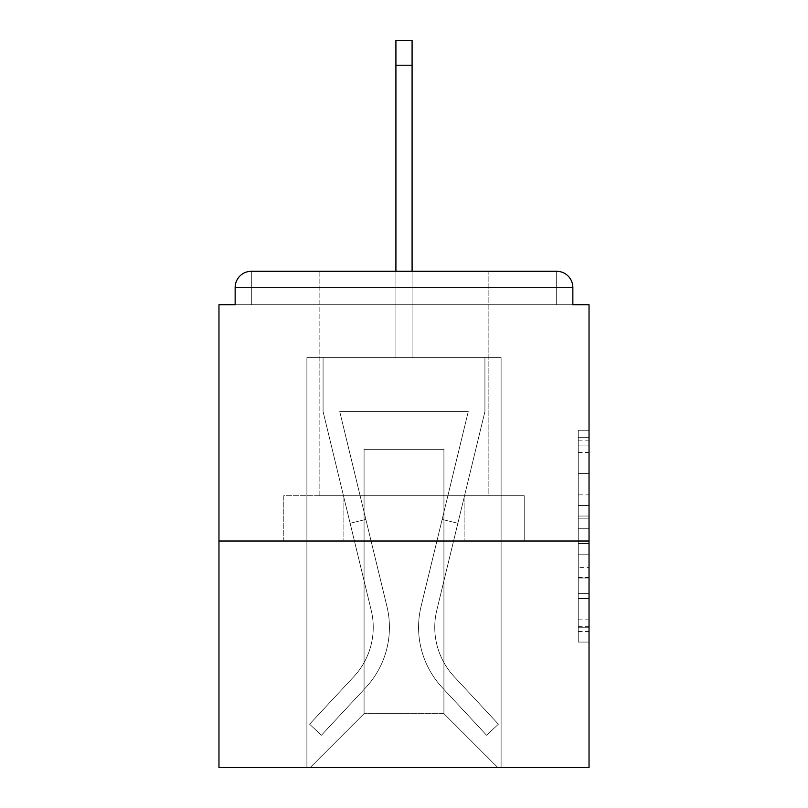 <?xml version="1.0" encoding="UTF-8"?>
<svg xmlns="http://www.w3.org/2000/svg" width="808" height="808" viewBox="0 0 808 808"><rect width="100%" height="100%" fill="white"/><g stroke="black" fill="none" stroke-linecap="round" stroke-linejoin="round"><path stroke-width="0.61" stroke-dasharray="4.04 3.03" d="M578.245 494.87L578.245 528.755L589.032 528.755L589.032 631.482L589.032 440.855L589.032 528.755L578.245 528.755L578.245 437.673L578.245 642.077L578.245 430.26L578.245 627.25L589.032 627.25L578.245 627.25L589.032 627.25L578.245 627.25L578.245 593.355L578.245 642.077L589.032 642.077L589.032 430.26L589.032 626.715L589.032 543.582L578.245 543.582L589.032 543.582L589.032 593.355L589.032 445.087L578.245 445.087L589.032 445.087L589.032 642.077L589.032 440.855L589.032 642.077L578.245 642.077L578.245 430.26L589.032 430.26L589.032 440.855L589.032 430.26L589.032 440.855L589.032 430.26L589.032 437.673L589.032 430.26L578.245 430.26L578.245 445.087L589.032 445.087L578.245 445.087L578.245 494.87L589.032 494.87M319.847 495.708L319.847 271.296L488.153 271.296L319.847 271.296L488.153 271.296L319.847 271.296L319.847 495.708L488.153 495.708L488.153 271.296L319.847 271.296L488.153 271.296L319.847 271.296L488.153 271.296L319.847 271.296L488.153 271.296L488.153 495.708L319.847 495.708M589.032 516.049L589.032 505.454L589.032 516.049L578.245 516.049L578.245 473.417L578.245 598.92L578.245 567.408L589.032 567.408L578.245 567.408L578.245 642.077L589.032 642.077L578.245 642.077L589.032 642.077L578.245 642.077L578.245 430.26L589.032 430.26L578.245 430.26L589.032 430.26L578.245 430.26L578.245 516.049L589.032 516.049M589.032 541.027L589.032 767.6L218.968 767.6L218.968 541.027L589.032 541.027L589.032 304.737L572.852 304.737L572.852 287.476L572.852 304.737L235.148 304.737L235.148 287.476L235.148 304.737L218.968 304.737L218.968 541.027L589.032 541.027L218.968 541.027M395.91 65.216L412.09 65.216L395.91 65.216L412.09 65.216L395.91 65.216L412.09 65.216L395.91 65.216L412.09 65.216L395.91 65.216L412.09 65.216L395.91 65.216L412.09 65.216L395.91 65.216L412.09 65.216L395.91 65.216L412.09 65.216L395.91 65.216L412.09 65.216L395.91 65.216L412.09 65.216L395.91 65.216L412.09 65.216L395.91 65.216L412.09 65.216L395.91 65.216L412.09 65.216L395.91 65.216L412.09 65.216L395.91 65.216L412.09 65.216L395.91 65.216L412.09 65.216L395.91 65.216L412.09 65.216L395.91 65.216L412.09 65.216L412.09 40.4L395.91 40.4L395.91 357.611L306.899 357.611L306.899 767.6L501.101 767.6L501.101 357.611L306.899 357.611L306.899 767.6L310.131 767.6L364.075 713.656L364.075 449.319L364.075 713.656L364.075 449.319L443.925 449.319L443.925 713.656L497.869 767.6L501.101 767.6L501.101 357.611L306.899 357.611L306.899 767.6L310.131 767.6L364.075 713.656L364.075 449.319L364.075 713.656L364.075 449.319L443.925 449.319L443.925 713.656L497.869 767.6L501.101 767.6L501.101 357.611L306.899 357.611L306.899 767.6L310.131 767.6L364.075 713.656L364.075 449.319L443.925 449.319L443.925 713.656L497.869 767.6L501.101 767.6L501.101 357.611L306.899 357.611L306.899 767.6L310.131 767.6L364.075 713.656L364.075 449.319L443.925 449.319L443.925 713.656L497.869 767.6L501.101 767.6L501.101 357.611L306.899 357.611L306.899 767.6L310.131 767.6L364.075 713.656L364.075 449.319L443.925 449.319L443.925 713.656L497.869 767.6L501.101 767.6L501.101 357.611L306.899 357.611L306.899 767.6L310.131 767.6L364.075 713.656L364.075 449.319L443.925 449.319L443.925 713.656L497.869 767.6L501.101 767.6L501.101 357.611L306.899 357.611L306.899 767.6L310.131 767.6L364.075 713.656L364.075 449.319L443.925 449.319L443.925 713.656L497.869 767.6L501.101 767.6L501.101 357.611L306.899 357.611L306.899 767.6L310.131 767.6L364.075 713.656L364.075 449.319L443.925 449.319L443.925 713.656L497.869 767.6L501.101 767.6L501.101 357.611L306.899 357.611L306.899 767.6L310.131 767.6L364.075 713.656L364.075 449.319L443.925 449.319L443.925 713.656L497.869 767.6L501.101 767.6L501.101 357.611L306.899 357.611L306.899 767.6L310.131 767.6L364.075 713.656L364.075 449.319L443.925 449.319L443.925 713.656L497.869 767.6L501.101 767.6L501.101 357.611L306.899 357.611L306.899 767.6L310.131 767.6L364.075 713.656L364.075 449.319L443.925 449.319L443.925 713.656L497.869 767.6L501.101 767.6L501.101 357.611L306.899 357.611L306.899 767.6L310.131 767.6L364.075 713.656L364.075 449.319L443.925 449.319L443.925 713.656L497.869 767.6L501.101 767.6L501.101 357.611L306.899 357.611L306.899 767.6L310.131 767.6L364.075 713.656L364.075 449.319L443.925 449.319L443.925 713.656L497.869 767.6L501.101 767.6L501.101 357.611L306.899 357.611L306.899 767.6L310.131 767.6L364.075 713.656L364.075 449.319L443.925 449.319L443.925 713.656L497.869 767.6L501.101 767.6L501.101 357.611L306.899 357.611L306.899 767.6L310.131 767.6L364.075 713.656L364.075 449.319L443.925 449.319L443.925 713.656L497.869 767.6L501.101 767.6L501.101 357.611L306.899 357.611L306.899 767.6L310.131 767.6L364.075 713.656L364.075 449.319L443.925 449.319L443.925 713.656L497.869 767.6L501.101 767.6L501.101 357.611L306.899 357.611L306.899 767.6L310.131 767.6L364.075 713.656L364.075 449.319L443.925 449.319L443.925 713.656L497.869 767.6L501.101 767.6L501.101 357.611L306.899 357.611L306.899 767.6L310.131 767.6L364.075 713.656L364.075 449.319L443.925 449.319L443.925 713.656L497.869 767.6L501.101 767.6L501.101 357.611L412.09 357.611L501.101 357.611L412.09 357.611L501.101 357.611L412.09 357.611L501.101 357.611L412.09 357.611L501.101 357.611L412.09 357.611L501.101 357.611L412.09 357.611L501.101 357.611L412.09 357.611L501.101 357.611L412.09 357.611L501.101 357.611L412.09 357.611L501.101 357.611L501.101 767.6L501.101 357.611L501.101 767.6L501.101 357.611L501.101 767.6L501.101 357.611L501.101 767.6L501.101 357.611L501.101 767.6L501.101 357.611L501.101 767.6L501.101 357.611L501.101 767.6L501.101 357.611L501.101 767.6L501.101 357.611L501.101 767.6L310.131 767.6L364.075 713.656L364.075 449.319L443.925 449.319L443.925 713.656L497.869 767.6L443.925 713.656L497.869 767.6L443.925 713.656L497.869 767.6L443.925 713.656L497.869 767.6L443.925 713.656L497.869 767.6L443.925 713.656L497.869 767.6L443.925 713.656L497.869 767.6L443.925 713.656L497.869 767.6L443.925 713.656L497.869 767.6L443.925 713.656L364.075 713.656L364.075 449.319L443.925 449.319L443.925 713.656L497.869 767.6L443.925 713.656L443.925 449.319L364.075 449.319L443.925 449.319L443.925 713.656L443.925 449.319L364.075 449.319L364.075 713.656L364.075 449.319L443.925 449.319L443.925 713.656L443.925 449.319L364.075 449.319L364.075 713.656L364.075 449.319L443.925 449.319L443.925 713.656L443.925 449.319L364.075 449.319L364.075 713.656L364.075 449.319L443.925 449.319L443.925 713.656L443.925 449.319L364.075 449.319L364.075 713.656L364.075 449.319L443.925 449.319L443.925 713.656L443.925 449.319L364.075 449.319L364.075 713.656L364.075 449.319L443.925 449.319L443.925 713.656L443.925 449.319L364.075 449.319L364.075 713.656L364.075 449.319L443.925 449.319L443.925 713.656L443.925 449.319L364.075 449.319L364.075 713.656L443.925 713.656L443.925 449.319L364.075 449.319L443.925 449.319L443.925 713.656L443.925 449.319L364.075 449.319L364.075 713.656L310.131 767.6L364.075 713.656L310.131 767.6L364.075 713.656L310.131 767.6L364.075 713.656L310.131 767.6L364.075 713.656L310.131 767.6L364.075 713.656L310.131 767.6L364.075 713.656L310.131 767.6L364.075 713.656L310.131 767.6L364.075 713.656L310.131 767.6L364.075 713.656L310.131 767.6L306.899 767.6L310.131 767.6L306.899 767.6L310.131 767.6L306.899 767.6L310.131 767.6L306.899 767.6L310.131 767.6L306.899 767.6L310.131 767.6L306.899 767.6L310.131 767.6L306.899 767.6L310.131 767.6L306.899 767.6L310.131 767.6L306.899 767.6L306.899 357.611L306.899 767.6L306.899 357.611L306.899 767.6L306.899 357.611L306.899 767.6L306.899 357.611L306.899 767.6L306.899 357.611L306.899 767.6L306.899 357.611L306.899 767.6L306.899 357.611L306.899 767.6L306.899 357.611L306.899 767.6L306.899 357.611L412.09 357.611L412.09 40.4L412.09 357.611L395.91 357.611L412.09 357.611L412.09 40.4L412.09 357.611L412.09 40.4L412.09 357.611L395.91 357.611L412.09 357.611L412.09 40.4L412.09 357.611L412.09 40.4L412.09 357.611L395.91 357.611L412.09 357.611L412.09 40.4L412.09 357.611L412.09 40.4L412.09 357.611L395.91 357.611L412.09 357.611L412.09 40.4L412.09 357.611L412.09 40.4L412.09 357.611L395.91 357.611L412.09 357.611L412.09 40.4L412.09 357.611L412.09 40.4L412.09 357.611L395.91 357.611L412.09 357.611L412.09 40.4L412.09 357.611L412.09 40.4L412.09 357.611L395.91 357.611L412.09 357.611L412.09 40.4L412.09 357.611L412.09 40.4L412.09 357.611L395.91 357.611L412.09 357.611L412.09 40.4L412.09 357.611L412.09 40.4L412.09 357.611L395.91 357.611L395.91 304.737L412.09 304.737L395.91 304.737L395.91 357.611L395.91 304.737L412.09 304.737L395.91 304.737L412.09 304.737L395.91 304.737L412.09 304.737L395.91 304.737L412.09 304.737L395.91 304.737L412.09 304.737L395.91 304.737L412.09 304.737L395.91 304.737L412.09 304.737L395.91 304.737L412.09 304.737L395.91 304.737L412.09 304.737L395.91 304.737L412.09 304.737L395.91 304.737L412.09 304.737L395.91 304.737L412.09 304.737L395.91 304.737L412.09 304.737L395.91 304.737L412.09 304.737L395.91 304.737L412.09 304.737L395.91 304.737L412.09 304.737L395.91 304.737L412.09 304.737L395.91 304.737L395.91 357.611L395.91 40.4L395.91 271.296M572.852 287.476L556.672 287.476L556.672 271.296L556.672 287.476L572.852 287.476L556.672 287.476L556.672 271.296L556.672 287.476L572.852 287.476L556.672 287.476L556.672 271.296L556.672 287.476L572.852 287.476L556.672 287.476L556.672 271.296L556.672 287.476L572.852 287.476L556.672 287.476L556.672 271.296L556.672 287.476L572.852 287.476L556.672 287.476L556.672 271.296L556.672 287.476L572.852 287.476L556.672 287.476L556.672 271.296L556.672 287.476L572.852 287.476L556.672 287.476L556.672 271.296L556.672 287.476L572.852 287.476L556.672 287.476L556.672 271.296L556.672 287.476L572.852 287.476L556.672 287.476L556.672 271.296L556.672 287.476L572.852 287.476L556.672 287.476L556.672 271.296L556.672 287.476L572.852 287.476L556.672 287.476L556.672 271.296L556.672 287.476L572.852 287.476L556.672 287.476L556.672 271.296L556.672 287.476L572.852 287.476L556.672 287.476L556.672 271.296L556.672 287.476L572.852 287.476L556.672 287.476L556.672 271.296L556.672 287.476L572.852 287.476L556.672 287.476L556.672 271.296L556.672 287.476L572.852 287.476L556.672 287.476L556.672 271.296L556.672 304.737L556.672 287.476L572.852 287.476L556.672 287.476L556.672 271.296L251.328 271.296L556.672 271.296L251.328 271.296L556.672 271.296L251.328 271.296L556.672 271.296L251.328 271.296L556.672 271.296L556.672 287.476L572.852 287.476A16.18 16.18 0 0 0 556.672 271.296A16.18 16.18 0 0 1 572.852 287.476A16.18 16.18 0 0 0 556.672 271.296A16.18 16.18 0 0 1 572.852 287.476A16.18 16.18 0 0 0 556.672 271.296A16.18 16.18 0 0 1 572.852 287.476A16.18 16.18 0 0 0 556.672 271.296A16.18 16.18 0 0 1 572.852 287.476A16.18 16.18 0 0 0 556.672 271.296A16.18 16.18 0 0 1 572.852 287.476A16.18 16.18 0 0 0 556.672 271.296A16.18 16.18 0 0 1 572.852 287.476A16.18 16.18 0 0 0 556.672 271.296A16.18 16.18 0 0 1 572.852 287.476A16.18 16.18 0 0 0 556.672 271.296A16.18 16.18 0 0 1 572.852 287.476L572.852 304.737L572.852 287.476A16.18 16.18 0 0 0 556.672 271.296L251.328 271.296L556.672 271.296A16.18 16.18 0 0 1 572.852 287.476A16.18 16.18 0 0 0 556.672 271.296L251.328 271.296L556.672 271.296A16.18 16.18 0 0 1 572.852 287.476A16.18 16.18 0 0 0 556.672 271.296L251.328 271.296A16.18 16.18 0 0 0 235.148 287.476A16.18 16.18 0 0 1 251.328 271.296A16.18 16.18 0 0 0 235.148 287.476L235.148 304.737L572.852 304.737L235.148 304.737L572.852 304.737L235.148 304.737L572.852 304.737L235.148 304.737L572.852 304.737L235.148 304.737L572.852 304.737L235.148 304.737L572.852 304.737L235.148 304.737L572.852 304.737L235.148 304.737L572.852 304.737L235.148 304.737L572.852 304.737L235.148 304.737L572.852 304.737L235.148 304.737L572.852 304.737L235.148 304.737L572.852 304.737L235.148 304.737L572.852 304.737L235.148 304.737L572.852 304.737L235.148 304.737L572.852 304.737L235.148 304.737L572.852 304.737L572.852 287.476A16.18 16.18 0 0 0 556.672 271.296L251.328 271.296A16.18 16.18 0 0 0 235.148 287.476A16.18 16.18 0 0 1 251.328 271.296A16.18 16.18 0 0 0 235.148 287.476L235.148 304.737L251.328 304.737L235.148 304.737L235.148 287.476A16.18 16.18 0 0 1 251.328 271.296A16.18 16.18 0 0 0 235.148 287.476L251.328 287.476L251.328 304.737L556.672 304.737L251.328 304.737L251.328 287.476L556.672 287.476L251.328 287.476L251.328 304.737L251.328 287.476L556.672 287.476L556.672 304.737L556.672 287.476L251.328 287.476L251.328 304.737L251.328 287.476L556.672 287.476L556.672 304.737L556.672 287.476L251.328 287.476L251.328 304.737L251.328 287.476L556.672 287.476L556.672 304.737L556.672 287.476L251.328 287.476L251.328 304.737L251.328 287.476L556.672 287.476L556.672 304.737L556.672 287.476L251.328 287.476L251.328 304.737L251.328 287.476L556.672 287.476L556.672 304.737L556.672 287.476L251.328 287.476L251.328 304.737L251.328 287.476L556.672 287.476L556.672 304.737L556.672 287.476L251.328 287.476L251.328 304.737L251.328 287.476L556.672 287.476L556.672 304.737L556.672 287.476L251.328 287.476L251.328 304.737L251.328 287.476L556.672 287.476L556.672 304.737L556.672 287.476L251.328 287.476L251.328 304.737L251.328 287.476L556.672 287.476L556.672 304.737L556.672 287.476L251.328 287.476L251.328 304.737L251.328 287.476L556.672 287.476L556.672 304.737L556.672 287.476L251.328 287.476L251.328 304.737L251.328 287.476L556.672 287.476L556.672 304.737L556.672 287.476L251.328 287.476L251.328 304.737L251.328 287.476L556.672 287.476L556.672 304.737L556.672 287.476L251.328 287.476L251.328 304.737L251.328 287.476L556.672 287.476L556.672 304.737L556.672 287.476L251.328 287.476L251.328 304.737L251.328 287.476L556.672 287.476L556.672 304.737L556.672 287.476L251.328 287.476L251.328 304.737L251.328 287.476L556.672 287.476L556.672 304.737L556.672 287.476L251.328 287.476L251.328 304.737L251.328 287.476L556.672 287.476L556.672 304.737L556.672 287.476L251.328 287.476L251.328 304.737L251.328 287.476L556.672 287.476L556.672 304.737L556.672 287.476L251.328 287.476L251.328 271.296A16.18 16.18 0 0 0 235.148 287.476L251.328 287.476L251.328 271.296A16.18 16.18 0 0 0 235.148 287.476L251.328 287.476L251.328 271.296A16.18 16.18 0 0 0 235.148 287.476L251.328 287.476L251.328 271.296A16.18 16.18 0 0 0 235.148 287.476L251.328 287.476L251.328 271.296A16.18 16.18 0 0 0 235.148 287.476L251.328 287.476L251.328 271.296A16.18 16.18 0 0 0 235.148 287.476L251.328 287.476L251.328 271.296A16.18 16.18 0 0 0 235.148 287.476L251.328 287.476L251.328 271.296A16.18 16.18 0 0 0 235.148 287.476L251.328 287.476L251.328 271.296A16.18 16.18 0 0 0 235.148 287.476L251.328 287.476L251.328 271.296A16.18 16.18 0 0 0 235.148 287.476L251.328 287.476L251.328 271.296A16.18 16.18 0 0 0 235.148 287.476L251.328 287.476L251.328 271.296A16.18 16.18 0 0 0 235.148 287.476L251.328 287.476L251.328 271.296A16.18 16.18 0 0 0 235.148 287.476L251.328 287.476L251.328 271.296A16.18 16.18 0 0 0 235.148 287.476L251.328 287.476L251.328 271.296L251.328 287.476L235.148 287.476L251.328 287.476L251.328 271.296L251.328 287.476L235.148 287.476L251.328 287.476L251.328 271.296L251.328 287.476L235.148 287.476L251.328 287.476L251.328 271.296L251.328 287.476L235.148 287.476L251.328 287.476L251.328 271.296L251.328 287.476L235.148 287.476L251.328 287.476L251.328 271.296L251.328 287.476L235.148 287.476L251.328 287.476L251.328 271.296L251.328 287.476L235.148 287.476L251.328 287.476L251.328 271.296L251.328 287.476L235.148 287.476L251.328 287.476L251.328 271.296L251.328 287.476L235.148 287.476L251.328 287.476L251.328 271.296L251.328 287.476L235.148 287.476L251.328 287.476L251.328 271.296L251.328 287.476L235.148 287.476M283.78 541.027L524.22 541.027L283.78 541.027L283.78 495.708L524.22 495.708L343.885 495.708L343.885 541.027L343.885 495.708L464.115 495.708L464.115 541.027L464.115 495.708L524.22 495.708L524.22 541.027L524.22 495.708L283.78 495.708L283.78 541.027M578.245 528.755L589.032 528.755L578.245 528.755M578.245 437.673L578.245 430.26L578.245 437.673L589.032 437.673L578.245 437.673M578.245 598.385L578.245 554.177L578.245 598.385L589.032 598.385L578.245 598.385M578.245 554.177L578.245 543.582L589.032 543.582L578.245 543.582L578.245 554.177L589.032 554.177L578.245 554.177M578.245 473.417L578.245 445.087L578.245 473.417L589.032 473.417L578.245 473.417M578.245 430.26L589.032 430.26L578.245 430.26L578.245 440.855L578.245 430.26L589.032 430.26M578.245 642.077L589.032 642.077L578.245 642.077L578.245 631.482L578.245 642.077M464.115 495.708L464.115 541.027L464.115 495.708M343.885 495.708L343.885 541.027L343.885 495.708M421.049 606.515A88.476 88.476 0 0 0 442.249 687.588L486.557 735.23L498.405 724.21L486.557 735.23L442.249 687.588L486.557 735.23L498.405 724.21L486.557 735.23L442.249 687.588L486.557 735.23L498.405 724.21L486.557 735.23L442.249 687.588L486.557 735.23L498.405 724.21L486.557 735.23L442.249 687.588L486.557 735.23L498.405 724.21L486.557 735.23L442.249 687.588L486.557 735.23L498.405 724.21L486.557 735.23L442.249 687.588L486.557 735.23L498.405 724.21L486.557 735.23L442.249 687.588L486.557 735.23L498.405 724.21L486.557 735.23L442.249 687.588L486.557 735.23L498.405 724.21L486.557 735.23L442.249 687.588L486.557 735.23L498.405 724.21L486.557 735.23L442.249 687.588L486.557 735.23L498.405 724.21L486.557 735.23L442.249 687.588L486.557 735.23L498.405 724.21L486.557 735.23L442.249 687.588L486.557 735.23L498.405 724.21L486.557 735.23L442.249 687.588L486.557 735.23L498.405 724.21L486.557 735.23L442.249 687.588L486.557 735.23L498.405 724.21L486.557 735.23L442.249 687.588L486.557 735.23L498.405 724.21L486.557 735.23L442.249 687.588L486.557 735.23L498.405 724.21L486.557 735.23L442.249 687.588L486.557 735.23L498.405 724.21L486.557 735.23L442.249 687.588L486.557 735.23L498.405 724.21L486.557 735.23L442.249 687.588L486.557 735.23L498.405 724.21L486.557 735.23L442.249 687.588L486.557 735.23L498.405 724.21L486.557 735.23L442.249 687.588L486.557 735.23L498.405 724.21L486.557 735.23L442.249 687.588L486.557 735.23L498.405 724.21L486.557 735.23L442.249 687.588L486.557 735.23L498.405 724.21L486.557 735.23L442.249 687.588L486.557 735.23L498.405 724.21L486.557 735.23L442.249 687.588L486.557 735.23L498.405 724.21L486.557 735.23L442.249 687.588L486.557 735.23L498.405 724.21L486.557 735.23L442.249 687.588L486.557 735.23L498.405 724.21L486.557 735.23L442.249 687.588L486.557 735.23L498.405 724.21L486.557 735.23L442.249 687.588L486.557 735.23L498.405 724.21L486.557 735.23L442.249 687.588L486.557 735.23L498.405 724.21L486.557 735.23L442.249 687.588L486.557 735.23L498.405 724.21L486.557 735.23L442.249 687.588L486.557 735.23L498.405 724.21L486.557 735.23L442.249 687.588L486.557 735.23L498.405 724.21L486.557 735.23L442.249 687.588L486.557 735.23L498.405 724.21L486.557 735.23L442.249 687.588L486.557 735.23L498.405 724.21L486.557 735.23L442.249 687.588A88.476 88.476 0 0 1 418.564 627.341A88.476 88.476 0 0 0 442.249 687.588A88.476 88.476 0 0 1 418.564 627.341A88.476 88.476 0 0 0 442.249 687.588A88.476 88.476 0 0 1 418.564 627.341A88.476 88.476 0 0 0 442.249 687.588A88.476 88.476 0 0 1 418.564 627.341A88.476 88.476 0 0 0 442.249 687.588A88.476 88.476 0 0 1 418.564 627.341A88.476 88.476 0 0 0 442.249 687.588A88.476 88.476 0 0 1 418.564 627.341A88.476 88.476 0 0 0 442.249 687.588A88.476 88.476 0 0 1 418.564 627.341A88.476 88.476 0 0 0 442.249 687.588A88.476 88.476 0 0 1 418.564 627.341A88.476 88.476 0 0 0 442.249 687.588A88.476 88.476 0 0 1 418.564 627.341A88.476 88.476 0 0 0 442.249 687.588A88.476 88.476 0 0 1 418.564 627.341A88.476 88.476 0 0 0 442.249 687.588A88.476 88.476 0 0 1 418.564 627.341A88.476 88.476 0 0 0 442.249 687.588A88.476 88.476 0 0 1 418.564 627.341A88.476 88.476 0 0 0 442.249 687.588A88.476 88.476 0 0 1 418.564 627.341A88.476 88.476 0 0 0 442.249 687.588A88.476 88.476 0 0 1 418.564 627.341A88.476 88.476 0 0 0 442.249 687.588A88.476 88.476 0 0 1 418.564 627.341A88.476 88.476 0 0 0 442.249 687.588A88.476 88.476 0 0 1 418.564 627.341A88.476 88.476 0 0 0 442.249 687.588A88.476 88.476 0 0 1 418.564 627.341A88.476 88.476 0 0 0 442.249 687.588A88.476 88.476 0 0 1 418.564 627.341A88.476 88.476 0 0 0 442.249 687.588A88.476 88.476 0 0 1 418.564 627.341A88.476 88.476 0 0 0 442.249 687.588A88.476 88.476 0 0 1 418.564 627.341A88.476 88.476 0 0 0 442.249 687.588A88.476 88.476 0 0 1 418.564 627.341A88.476 88.476 0 0 0 442.249 687.588A88.476 88.476 0 0 1 418.564 627.341A88.476 88.476 0 0 0 442.249 687.588A88.476 88.476 0 0 1 418.564 627.341A88.476 88.476 0 0 0 442.249 687.588A88.476 88.476 0 0 1 418.564 627.341A88.476 88.476 0 0 0 442.249 687.588A88.476 88.476 0 0 1 418.564 627.341A88.476 88.476 0 0 0 442.249 687.588A88.476 88.476 0 0 1 418.564 627.341A88.476 88.476 0 0 0 442.249 687.588A88.476 88.476 0 0 1 418.564 627.341A88.476 88.476 0 0 0 442.249 687.588A88.476 88.476 0 0 1 418.564 627.341A88.476 88.476 0 0 0 442.249 687.588A88.476 88.476 0 0 1 418.564 627.341A88.476 88.476 0 0 0 442.249 687.588A88.476 88.476 0 0 1 418.564 627.341A88.476 88.476 0 0 0 442.249 687.588A88.476 88.476 0 0 1 418.564 627.341A88.476 88.476 0 0 0 442.249 687.588A88.476 88.476 0 0 1 418.564 627.341A88.476 88.476 0 0 0 442.249 687.588A88.476 88.476 0 0 1 418.564 627.341A88.476 88.476 0 0 0 442.249 687.588A88.476 88.476 0 0 1 418.564 627.341A88.476 88.476 0 0 0 442.249 687.588A88.476 88.476 0 0 1 418.564 627.341A88.476 88.476 0 0 0 442.249 687.588A88.476 88.476 0 0 1 421.049 606.515A88.476 88.476 0 0 0 418.564 627.341A88.476 88.476 0 0 1 421.049 606.515A88.476 88.476 0 0 0 418.564 627.341A88.476 88.476 0 0 1 421.049 606.515A88.476 88.476 0 0 0 418.564 627.341A88.476 88.476 0 0 1 421.049 606.515A88.476 88.476 0 0 0 418.564 627.341A88.476 88.476 0 0 1 421.049 606.515A88.476 88.476 0 0 0 418.564 627.341A88.476 88.476 0 0 1 421.049 606.515A88.476 88.476 0 0 0 418.564 627.341A88.476 88.476 0 0 1 421.049 606.515A88.476 88.476 0 0 0 418.564 627.341A88.476 88.476 0 0 1 421.049 606.515A88.476 88.476 0 0 0 418.564 627.341A88.476 88.476 0 0 1 421.049 606.515A88.476 88.476 0 0 0 418.564 627.341A88.476 88.476 0 0 1 421.049 606.515A88.476 88.476 0 0 0 418.564 627.341A88.476 88.476 0 0 1 421.049 606.515A88.476 88.476 0 0 0 418.564 627.341A88.476 88.476 0 0 1 421.049 606.515A88.476 88.476 0 0 0 418.564 627.341A88.476 88.476 0 0 1 421.049 606.515A88.476 88.476 0 0 0 418.564 627.341A88.476 88.476 0 0 1 421.049 606.515A88.476 88.476 0 0 0 418.564 627.341A88.476 88.476 0 0 1 421.049 606.515A88.476 88.476 0 0 0 418.564 627.341A88.476 88.476 0 0 1 421.049 606.515A88.476 88.476 0 0 0 418.564 627.341A88.476 88.476 0 0 1 421.049 606.515A88.476 88.476 0 0 0 418.564 627.341A88.476 88.476 0 0 1 421.049 606.515A88.476 88.476 0 0 0 418.564 627.341A88.476 88.476 0 0 1 421.049 606.515A88.476 88.476 0 0 0 418.564 627.341A88.476 88.476 0 0 1 421.049 606.515A88.476 88.476 0 0 0 418.564 627.341A88.476 88.476 0 0 1 421.049 606.515A88.476 88.476 0 0 0 418.564 627.341A88.476 88.476 0 0 1 421.049 606.515A88.476 88.476 0 0 0 418.564 627.341A88.476 88.476 0 0 1 421.049 606.515A88.476 88.476 0 0 0 418.564 627.341A88.476 88.476 0 0 1 421.049 606.515A88.476 88.476 0 0 0 418.564 627.341A88.476 88.476 0 0 1 421.049 606.515A88.476 88.476 0 0 0 418.564 627.341A88.476 88.476 0 0 1 421.049 606.515A88.476 88.476 0 0 0 418.564 627.341A88.476 88.476 0 0 1 421.049 606.515A88.476 88.476 0 0 0 418.564 627.341A88.476 88.476 0 0 1 421.049 606.515A88.476 88.476 0 0 0 418.564 627.341A88.476 88.476 0 0 1 421.049 606.515A88.476 88.476 0 0 0 418.564 627.341A88.476 88.476 0 0 1 421.049 606.515A88.476 88.476 0 0 0 418.564 627.341A88.476 88.476 0 0 1 421.049 606.515A88.476 88.476 0 0 0 418.564 627.341A88.476 88.476 0 0 1 421.049 606.515A88.476 88.476 0 0 0 418.564 627.341A88.476 88.476 0 0 1 421.049 606.515A88.476 88.476 0 0 0 418.564 627.341A88.476 88.476 0 0 1 421.049 606.515A88.476 88.476 0 0 0 418.564 627.341A88.476 88.476 0 0 1 421.049 606.515A88.476 88.476 0 0 0 418.564 627.341A88.476 88.476 0 0 1 421.049 606.515L468.266 411.555L421.049 606.515L442.138 519.443L457.863 523.251L436.785 610.323A72.286 72.286 0 0 0 454.096 676.569L498.405 724.21L454.096 676.569A72.286 72.286 0 0 1 434.755 627.341A72.286 72.286 0 0 0 454.096 676.569A72.286 72.286 0 0 1 434.755 627.341A72.286 72.286 0 0 0 454.096 676.569A72.286 72.286 0 0 1 434.755 627.341A72.286 72.286 0 0 0 454.096 676.569A72.286 72.286 0 0 1 434.755 627.341A72.286 72.286 0 0 0 454.096 676.569A72.286 72.286 0 0 1 434.755 627.341A72.286 72.286 0 0 0 454.096 676.569A72.286 72.286 0 0 1 434.755 627.341A72.286 72.286 0 0 0 454.096 676.569A72.286 72.286 0 0 1 434.755 627.341A72.286 72.286 0 0 0 454.096 676.569A72.286 72.286 0 0 1 434.755 627.341A72.286 72.286 0 0 0 454.096 676.569A72.286 72.286 0 0 1 434.755 627.341A72.286 72.286 0 0 0 454.096 676.569A72.286 72.286 0 0 1 434.755 627.341A72.286 72.286 0 0 0 454.096 676.569A72.286 72.286 0 0 1 434.755 627.341A72.286 72.286 0 0 0 454.096 676.569A72.286 72.286 0 0 1 434.755 627.341A72.286 72.286 0 0 0 454.096 676.569A72.286 72.286 0 0 1 434.755 627.341A72.286 72.286 0 0 0 454.096 676.569A72.286 72.286 0 0 1 434.755 627.341A72.286 72.286 0 0 0 454.096 676.569A72.286 72.286 0 0 1 434.755 627.341A72.286 72.286 0 0 0 454.096 676.569A72.286 72.286 0 0 1 434.755 627.341A72.286 72.286 0 0 0 454.096 676.569A72.286 72.286 0 0 1 434.755 627.341A72.286 72.286 0 0 0 454.096 676.569A72.286 72.286 0 0 1 434.755 627.341A72.286 72.286 0 0 0 454.096 676.569A72.286 72.286 0 0 1 434.755 627.341A72.286 72.286 0 0 0 454.096 676.569A72.286 72.286 0 0 1 434.755 627.341A72.286 72.286 0 0 0 454.096 676.569A72.286 72.286 0 0 1 434.755 627.341A72.286 72.286 0 0 0 454.096 676.569A72.286 72.286 0 0 1 434.755 627.341A72.286 72.286 0 0 0 454.096 676.569A72.286 72.286 0 0 1 434.755 627.341A72.286 72.286 0 0 0 454.096 676.569A72.286 72.286 0 0 1 434.755 627.341A72.286 72.286 0 0 0 454.096 676.569A72.286 72.286 0 0 1 434.755 627.341A72.286 72.286 0 0 0 454.096 676.569A72.286 72.286 0 0 1 434.755 627.341A72.286 72.286 0 0 0 454.096 676.569A72.286 72.286 0 0 1 434.755 627.341A72.286 72.286 0 0 0 454.096 676.569A72.286 72.286 0 0 1 434.755 627.341A72.286 72.286 0 0 0 454.096 676.569A72.286 72.286 0 0 1 434.755 627.341A72.286 72.286 0 0 0 454.096 676.569A72.286 72.286 0 0 1 434.755 627.341A72.286 72.286 0 0 0 454.096 676.569A72.286 72.286 0 0 1 434.755 627.341A72.286 72.286 0 0 0 454.096 676.569A72.286 72.286 0 0 1 434.755 627.341A72.286 72.286 0 0 0 454.096 676.569A72.286 72.286 0 0 1 434.755 627.341A72.286 72.286 0 0 0 454.096 676.569A72.286 72.286 0 0 1 434.755 627.341A72.286 72.286 0 0 0 454.096 676.569A72.286 72.286 0 0 1 434.755 627.341A72.286 72.286 0 0 0 454.096 676.569A72.286 72.286 0 0 1 436.785 610.323A72.286 72.286 0 0 0 434.755 627.341A72.286 72.286 0 0 1 436.785 610.323A72.286 72.286 0 0 0 434.755 627.341A72.286 72.286 0 0 1 436.785 610.323A72.286 72.286 0 0 0 434.755 627.341A72.286 72.286 0 0 1 436.785 610.323A72.286 72.286 0 0 0 434.755 627.341A72.286 72.286 0 0 1 436.785 610.323A72.286 72.286 0 0 0 434.755 627.341A72.286 72.286 0 0 1 436.785 610.323A72.286 72.286 0 0 0 434.755 627.341A72.286 72.286 0 0 1 436.785 610.323A72.286 72.286 0 0 0 434.755 627.341A72.286 72.286 0 0 1 436.785 610.323A72.286 72.286 0 0 0 434.755 627.341A72.286 72.286 0 0 1 436.785 610.323A72.286 72.286 0 0 0 434.755 627.341A72.286 72.286 0 0 1 436.785 610.323A72.286 72.286 0 0 0 434.755 627.341A72.286 72.286 0 0 1 436.785 610.323A72.286 72.286 0 0 0 434.755 627.341A72.286 72.286 0 0 1 436.785 610.323A72.286 72.286 0 0 0 434.755 627.341A72.286 72.286 0 0 1 436.785 610.323A72.286 72.286 0 0 0 434.755 627.341A72.286 72.286 0 0 1 436.785 610.323A72.286 72.286 0 0 0 434.755 627.341A72.286 72.286 0 0 1 436.785 610.323A72.286 72.286 0 0 0 434.755 627.341A72.286 72.286 0 0 1 436.785 610.323A72.286 72.286 0 0 0 434.755 627.341A72.286 72.286 0 0 1 436.785 610.323A72.286 72.286 0 0 0 434.755 627.341A72.286 72.286 0 0 1 436.785 610.323A72.286 72.286 0 0 0 434.755 627.341A72.286 72.286 0 0 1 436.785 610.323A72.286 72.286 0 0 0 434.755 627.341A72.286 72.286 0 0 1 436.785 610.323A72.286 72.286 0 0 0 434.755 627.341A72.286 72.286 0 0 1 436.785 610.323A72.286 72.286 0 0 0 434.755 627.341A72.286 72.286 0 0 1 436.785 610.323A72.286 72.286 0 0 0 434.755 627.341A72.286 72.286 0 0 1 436.785 610.323A72.286 72.286 0 0 0 434.755 627.341A72.286 72.286 0 0 1 436.785 610.323A72.286 72.286 0 0 0 434.755 627.341A72.286 72.286 0 0 1 436.785 610.323A72.286 72.286 0 0 0 434.755 627.341A72.286 72.286 0 0 1 436.785 610.323A72.286 72.286 0 0 0 434.755 627.341A72.286 72.286 0 0 1 436.785 610.323A72.286 72.286 0 0 0 434.755 627.341A72.286 72.286 0 0 1 436.785 610.323A72.286 72.286 0 0 0 434.755 627.341A72.286 72.286 0 0 1 436.785 610.323A72.286 72.286 0 0 0 434.755 627.341A72.286 72.286 0 0 1 436.785 610.323A72.286 72.286 0 0 0 434.755 627.341A72.286 72.286 0 0 1 436.785 610.323A72.286 72.286 0 0 0 434.755 627.341A72.286 72.286 0 0 1 436.785 610.323A72.286 72.286 0 0 0 434.755 627.341A72.286 72.286 0 0 1 436.785 610.323A72.286 72.286 0 0 0 434.755 627.341A72.286 72.286 0 0 1 436.785 610.323A72.286 72.286 0 0 0 434.755 627.341A72.286 72.286 0 0 1 436.785 610.323A72.286 72.286 0 0 0 434.755 627.341A72.286 72.286 0 0 1 436.785 610.323L484.921 411.555L436.785 610.323L484.921 411.555L484.921 357.611L323.079 357.611L484.921 357.611L323.079 357.611L484.921 357.611L323.079 357.611L484.921 357.611L323.079 357.611L484.921 357.611L323.079 357.611L484.921 357.611L323.079 357.611L484.921 357.611L323.079 357.611L484.921 357.611L323.079 357.611L484.921 357.611L323.079 357.611L484.921 357.611L323.079 357.611L484.921 357.611L323.079 357.611L484.921 357.611L323.079 357.611L484.921 357.611L323.079 357.611L484.921 357.611L323.079 357.611L484.921 357.611L323.079 357.611L484.921 357.611L323.079 357.611L484.921 357.611L323.079 357.611L484.921 357.611L323.079 357.611L484.921 357.611L484.921 411.555L436.785 610.323L484.921 411.555L484.921 357.611L484.921 411.555L436.785 610.323L484.921 411.555L484.921 357.611L484.921 411.555L436.785 610.323L484.921 411.555L484.921 357.611L484.921 411.555L436.785 610.323L484.921 411.555L484.921 357.611L484.921 411.555L436.785 610.323L484.921 411.555L484.921 357.611L484.921 411.555L436.785 610.323L484.921 411.555L484.921 357.611L484.921 411.555L436.785 610.323L484.921 411.555L484.921 357.611L484.921 411.555L436.785 610.323L484.921 411.555L484.921 357.611L484.921 411.555L436.785 610.323L484.921 411.555L484.921 357.611L484.921 411.555L436.785 610.323L484.921 411.555L484.921 357.611L484.921 411.555L436.785 610.323L484.921 411.555L484.921 357.611L484.921 411.555L436.785 610.323L484.921 411.555L484.921 357.611L484.921 411.555L436.785 610.323L484.921 411.555L484.921 357.611L484.921 411.555L436.785 610.323L484.921 411.555L484.921 357.611L484.921 411.555L436.785 610.323L484.921 411.555L484.921 357.611L484.921 411.555L436.785 610.323L484.921 411.555L484.921 357.611L484.921 411.555L436.785 610.323L457.863 523.251L442.138 519.443L421.049 606.515L468.266 411.555L339.734 411.555L386.951 606.515A88.476 88.476 0 0 1 365.751 687.588A88.476 88.476 0 0 0 386.951 606.515A88.476 88.476 0 0 1 365.751 687.588L321.443 735.23L365.751 687.588L321.443 735.23L309.595 724.21L321.443 735.23L309.595 724.21L321.443 735.23L365.751 687.588A88.476 88.476 0 0 0 386.951 606.515A88.476 88.476 0 0 1 365.751 687.588A88.476 88.476 0 0 0 386.951 606.515A88.476 88.476 0 0 1 365.751 687.588L321.443 735.23L365.751 687.588L321.443 735.23L309.595 724.21L321.443 735.23L309.595 724.21L321.443 735.23L365.751 687.588A88.476 88.476 0 0 0 386.951 606.515A88.476 88.476 0 0 1 365.751 687.588A88.476 88.476 0 0 0 386.951 606.515A88.476 88.476 0 0 1 365.751 687.588L321.443 735.23L365.751 687.588L321.443 735.23L309.595 724.21L321.443 735.23L309.595 724.21L321.443 735.23L365.751 687.588A88.476 88.476 0 0 0 386.951 606.515A88.476 88.476 0 0 1 365.751 687.588A88.476 88.476 0 0 0 386.951 606.515A88.476 88.476 0 0 1 365.751 687.588L321.443 735.23L365.751 687.588L321.443 735.23L309.595 724.21L321.443 735.23L309.595 724.21L321.443 735.23L365.751 687.588A88.476 88.476 0 0 0 386.951 606.515A88.476 88.476 0 0 1 365.751 687.588A88.476 88.476 0 0 0 386.951 606.515A88.476 88.476 0 0 1 365.751 687.588L321.443 735.23L365.751 687.588L321.443 735.23L309.595 724.21L321.443 735.23L309.595 724.21L321.443 735.23L365.751 687.588A88.476 88.476 0 0 0 386.951 606.515A88.476 88.476 0 0 1 365.751 687.588A88.476 88.476 0 0 0 386.951 606.515A88.476 88.476 0 0 1 365.751 687.588L321.443 735.23L365.751 687.588L321.443 735.23L309.595 724.21L321.443 735.23L309.595 724.21L321.443 735.23L365.751 687.588A88.476 88.476 0 0 0 386.951 606.515A88.476 88.476 0 0 1 365.751 687.588A88.476 88.476 0 0 0 386.951 606.515A88.476 88.476 0 0 1 365.751 687.588L321.443 735.23L365.751 687.588L321.443 735.23L309.595 724.21L321.443 735.23L309.595 724.21L321.443 735.23L365.751 687.588A88.476 88.476 0 0 0 386.951 606.515A88.476 88.476 0 0 1 365.751 687.588A88.476 88.476 0 0 0 386.951 606.515A88.476 88.476 0 0 1 365.751 687.588L321.443 735.23L365.751 687.588L321.443 735.23L309.595 724.21L321.443 735.23L309.595 724.21L321.443 735.23L365.751 687.588A88.476 88.476 0 0 0 386.951 606.515A88.476 88.476 0 0 1 365.751 687.588A88.476 88.476 0 0 0 386.951 606.515A88.476 88.476 0 0 1 365.751 687.588L321.443 735.23L365.751 687.588L321.443 735.23L309.595 724.21L321.443 735.23L309.595 724.21L321.443 735.23L365.751 687.588A88.476 88.476 0 0 0 386.951 606.515A88.476 88.476 0 0 1 365.751 687.588A88.476 88.476 0 0 0 386.951 606.515A88.476 88.476 0 0 1 365.751 687.588L321.443 735.23L365.751 687.588L321.443 735.23L309.595 724.21L321.443 735.23L309.595 724.21L321.443 735.23L365.751 687.588A88.476 88.476 0 0 0 386.951 606.515A88.476 88.476 0 0 1 365.751 687.588A88.476 88.476 0 0 0 386.951 606.515A88.476 88.476 0 0 1 365.751 687.588L321.443 735.23L365.751 687.588L321.443 735.23L309.595 724.21L321.443 735.23L309.595 724.21L321.443 735.23L365.751 687.588A88.476 88.476 0 0 0 386.951 606.515A88.476 88.476 0 0 1 365.751 687.588A88.476 88.476 0 0 0 386.951 606.515A88.476 88.476 0 0 1 365.751 687.588L321.443 735.23L365.751 687.588L321.443 735.23L309.595 724.21L321.443 735.23L309.595 724.21L321.443 735.23L365.751 687.588A88.476 88.476 0 0 0 386.951 606.515A88.476 88.476 0 0 1 365.751 687.588A88.476 88.476 0 0 0 386.951 606.515A88.476 88.476 0 0 1 365.751 687.588L321.443 735.23L365.751 687.588L321.443 735.23L309.595 724.21L321.443 735.23L309.595 724.21L321.443 735.23L365.751 687.588A88.476 88.476 0 0 0 386.951 606.515A88.476 88.476 0 0 1 365.751 687.588A88.476 88.476 0 0 0 386.951 606.515A88.476 88.476 0 0 1 365.751 687.588L321.443 735.23L365.751 687.588L321.443 735.23L309.595 724.21L321.443 735.23L309.595 724.21L321.443 735.23L365.751 687.588A88.476 88.476 0 0 0 386.951 606.515A88.476 88.476 0 0 1 365.751 687.588A88.476 88.476 0 0 0 386.951 606.515A88.476 88.476 0 0 1 365.751 687.588L321.443 735.23L365.751 687.588L321.443 735.23L309.595 724.21L321.443 735.23L309.595 724.21L321.443 735.23L365.751 687.588A88.476 88.476 0 0 0 386.951 606.515A88.476 88.476 0 0 1 365.751 687.588A88.476 88.476 0 0 0 386.951 606.515A88.476 88.476 0 0 1 365.751 687.588L321.443 735.23L365.751 687.588L321.443 735.23L309.595 724.21L321.443 735.23L309.595 724.21L321.443 735.23L365.751 687.588A88.476 88.476 0 0 0 386.951 606.515A88.476 88.476 0 0 1 365.751 687.588A88.476 88.476 0 0 0 386.951 606.515A88.476 88.476 0 0 1 365.751 687.588L321.443 735.23L365.751 687.588L321.443 735.23L309.595 724.21L321.443 735.23L309.595 724.21L321.443 735.23L365.751 687.588A88.476 88.476 0 0 0 386.951 606.515A88.476 88.476 0 0 1 365.751 687.588A88.476 88.476 0 0 0 386.951 606.515A88.476 88.476 0 0 1 365.751 687.588L321.443 735.23L365.751 687.588L321.443 735.23L309.595 724.21L321.443 735.23L309.595 724.21L321.443 735.23L365.751 687.588A88.476 88.476 0 0 0 386.951 606.515L339.734 411.555L468.266 411.555L421.049 606.515L442.138 519.443L457.863 523.251L442.138 519.443L421.049 606.515L468.266 411.555L339.734 411.555L386.951 606.515L365.862 519.443L350.137 523.251L371.215 610.323A72.286 72.286 0 0 1 353.904 676.569L309.595 724.21L353.904 676.569A72.286 72.286 0 0 0 371.215 610.323A72.286 72.286 0 0 1 353.904 676.569L309.595 724.21L353.904 676.569A72.286 72.286 0 0 0 371.215 610.323A72.286 72.286 0 0 1 353.904 676.569L309.595 724.21L353.904 676.569A72.286 72.286 0 0 0 371.215 610.323A72.286 72.286 0 0 1 353.904 676.569L309.595 724.21L353.904 676.569A72.286 72.286 0 0 0 371.215 610.323A72.286 72.286 0 0 1 353.904 676.569L309.595 724.21L353.904 676.569A72.286 72.286 0 0 0 371.215 610.323A72.286 72.286 0 0 1 353.904 676.569L309.595 724.21L353.904 676.569A72.286 72.286 0 0 0 371.215 610.323A72.286 72.286 0 0 1 353.904 676.569L309.595 724.21L353.904 676.569A72.286 72.286 0 0 0 371.215 610.323A72.286 72.286 0 0 1 353.904 676.569L309.595 724.21L353.904 676.569A72.286 72.286 0 0 0 371.215 610.323A72.286 72.286 0 0 1 353.904 676.569L309.595 724.21L353.904 676.569A72.286 72.286 0 0 0 371.215 610.323A72.286 72.286 0 0 1 353.904 676.569L309.595 724.21L353.904 676.569A72.286 72.286 0 0 0 371.215 610.323A72.286 72.286 0 0 1 353.904 676.569L309.595 724.21L353.904 676.569A72.286 72.286 0 0 0 371.215 610.323A72.286 72.286 0 0 1 353.904 676.569L309.595 724.21L353.904 676.569A72.286 72.286 0 0 0 371.215 610.323A72.286 72.286 0 0 1 353.904 676.569L309.595 724.21L353.904 676.569A72.286 72.286 0 0 0 371.215 610.323A72.286 72.286 0 0 1 353.904 676.569L309.595 724.21L353.904 676.569A72.286 72.286 0 0 0 371.215 610.323A72.286 72.286 0 0 1 353.904 676.569L309.595 724.21L353.904 676.569A72.286 72.286 0 0 0 371.215 610.323A72.286 72.286 0 0 1 353.904 676.569L309.595 724.21L353.904 676.569A72.286 72.286 0 0 0 371.215 610.323A72.286 72.286 0 0 1 353.904 676.569L309.595 724.21L353.904 676.569A72.286 72.286 0 0 0 371.215 610.323A72.286 72.286 0 0 1 353.904 676.569L309.595 724.21L353.904 676.569A72.286 72.286 0 0 0 371.215 610.323A72.286 72.286 0 0 1 353.904 676.569L309.595 724.21L353.904 676.569A72.286 72.286 0 0 0 371.215 610.323A72.286 72.286 0 0 1 353.904 676.569L309.595 724.21L353.904 676.569A72.286 72.286 0 0 0 371.215 610.323A72.286 72.286 0 0 1 353.904 676.569L309.595 724.21L353.904 676.569A72.286 72.286 0 0 0 371.215 610.323A72.286 72.286 0 0 1 353.904 676.569L309.595 724.21L353.904 676.569A72.286 72.286 0 0 0 371.215 610.323A72.286 72.286 0 0 1 353.904 676.569L309.595 724.21L353.904 676.569A72.286 72.286 0 0 0 371.215 610.323A72.286 72.286 0 0 1 353.904 676.569L309.595 724.21L353.904 676.569A72.286 72.286 0 0 0 371.215 610.323A72.286 72.286 0 0 1 353.904 676.569L309.595 724.21L353.904 676.569A72.286 72.286 0 0 0 371.215 610.323A72.286 72.286 0 0 1 353.904 676.569L309.595 724.21L353.904 676.569A72.286 72.286 0 0 0 371.215 610.323A72.286 72.286 0 0 1 353.904 676.569L309.595 724.21L353.904 676.569A72.286 72.286 0 0 0 371.215 610.323A72.286 72.286 0 0 1 353.904 676.569L309.595 724.21L353.904 676.569A72.286 72.286 0 0 0 371.215 610.323A72.286 72.286 0 0 1 353.904 676.569L309.595 724.21L353.904 676.569A72.286 72.286 0 0 0 371.215 610.323A72.286 72.286 0 0 1 353.904 676.569L309.595 724.21L353.904 676.569A72.286 72.286 0 0 0 371.215 610.323A72.286 72.286 0 0 1 353.904 676.569L309.595 724.21L353.904 676.569A72.286 72.286 0 0 0 371.215 610.323A72.286 72.286 0 0 1 353.904 676.569L309.595 724.21L353.904 676.569A72.286 72.286 0 0 0 371.215 610.323A72.286 72.286 0 0 1 353.904 676.569L309.595 724.21L353.904 676.569A72.286 72.286 0 0 0 371.215 610.323A72.286 72.286 0 0 1 353.904 676.569L309.595 724.21L353.904 676.569A72.286 72.286 0 0 0 371.215 610.323A72.286 72.286 0 0 1 353.904 676.569L309.595 724.21L353.904 676.569A72.286 72.286 0 0 0 371.215 610.323A72.286 72.286 0 0 1 353.904 676.569L309.595 724.21L353.904 676.569A72.286 72.286 0 0 0 371.215 610.323L323.079 411.555L371.215 610.323L323.079 411.555L323.079 357.611L323.079 411.555L371.215 610.323L323.079 411.555L323.079 357.611L323.079 411.555L371.215 610.323L323.079 411.555L323.079 357.611L323.079 411.555L371.215 610.323L323.079 411.555L323.079 357.611L323.079 411.555L371.215 610.323L323.079 411.555L323.079 357.611L323.079 411.555L371.215 610.323L323.079 411.555L323.079 357.611L323.079 411.555L371.215 610.323L323.079 411.555L323.079 357.611L323.079 411.555L371.215 610.323L323.079 411.555L323.079 357.611L323.079 411.555L371.215 610.323L323.079 411.555L323.079 357.611L323.079 411.555L371.215 610.323L323.079 411.555L323.079 357.611L323.079 411.555L371.215 610.323L323.079 411.555L323.079 357.611L323.079 411.555L371.215 610.323L323.079 411.555L323.079 357.611L323.079 411.555L371.215 610.323L323.079 411.555L323.079 357.611L323.079 411.555L371.215 610.323L323.079 411.555L323.079 357.611L323.079 411.555L371.215 610.323L323.079 411.555L323.079 357.611L323.079 411.555L371.215 610.323L323.079 411.555L323.079 357.611L323.079 411.555L371.215 610.323L350.137 523.251L365.862 519.443L386.951 606.515L339.734 411.555L468.266 411.555L421.049 606.515L442.138 519.443L457.863 523.251L442.138 519.443L421.049 606.515L468.266 411.555L339.734 411.555L386.951 606.515L365.862 519.443L350.137 523.251L365.862 519.443L386.951 606.515L339.734 411.555L468.266 411.555L421.049 606.515L442.138 519.443L457.863 523.251L442.138 519.443L421.049 606.515L468.266 411.555L339.734 411.555L386.951 606.515L365.862 519.443L350.137 523.251L365.862 519.443L386.951 606.515L339.734 411.555L468.266 411.555L421.049 606.515L442.138 519.443L457.863 523.251L442.138 519.443L421.049 606.515L468.266 411.555L339.734 411.555L386.951 606.515L365.862 519.443L350.137 523.251L365.862 519.443L386.951 606.515L339.734 411.555L468.266 411.555L421.049 606.515L442.138 519.443L457.863 523.251L442.138 519.443L421.049 606.515L468.266 411.555L339.734 411.555L386.951 606.515L365.862 519.443L350.137 523.251L365.862 519.443L386.951 606.515L339.734 411.555L468.266 411.555L421.049 606.515L442.138 519.443L457.863 523.251L442.138 519.443L421.049 606.515L468.266 411.555L339.734 411.555L386.951 606.515L365.862 519.443L350.137 523.251L365.862 519.443L386.951 606.515L339.734 411.555L468.266 411.555L421.049 606.515L442.138 519.443L457.863 523.251L442.138 519.443L421.049 606.515L468.266 411.555L339.734 411.555L386.951 606.515L365.862 519.443L350.137 523.251L365.862 519.443L386.951 606.515L339.734 411.555L468.266 411.555L421.049 606.515L442.138 519.443L457.863 523.251L442.138 519.443L421.049 606.515L468.266 411.555L339.734 411.555L386.951 606.515L365.862 519.443L350.137 523.251L365.862 519.443L386.951 606.515L339.734 411.555L468.266 411.555L421.049 606.515L442.138 519.443L457.863 523.251L442.138 519.443L421.049 606.515L468.266 411.555L339.734 411.555L386.951 606.515L365.862 519.443L350.137 523.251L365.862 519.443L386.951 606.515L339.734 411.555L468.266 411.555L421.049 606.515L442.138 519.443L457.863 523.251L442.138 519.443L421.049 606.515L468.266 411.555L339.734 411.555L386.951 606.515L365.862 519.443L350.137 523.251L365.862 519.443L386.951 606.515L339.734 411.555L468.266 411.555L421.049 606.515L442.138 519.443L457.863 523.251L442.138 519.443L421.049 606.515L468.266 411.555L339.734 411.555L386.951 606.515L365.862 519.443L350.137 523.251L365.862 519.443L386.951 606.515L339.734 411.555L468.266 411.555L421.049 606.515L442.138 519.443L457.863 523.251L442.138 519.443L421.049 606.515L468.266 411.555L339.734 411.555L386.951 606.515L365.862 519.443L350.137 523.251L365.862 519.443L386.951 606.515L339.734 411.555L468.266 411.555L421.049 606.515L442.138 519.443L457.863 523.251L442.138 519.443L421.049 606.515L468.266 411.555L339.734 411.555L386.951 606.515L365.862 519.443L350.137 523.251L365.862 519.443L386.951 606.515L339.734 411.555L468.266 411.555L421.049 606.515L442.138 519.443L457.863 523.251L442.138 519.443L421.049 606.515L468.266 411.555L339.734 411.555L386.951 606.515L365.862 519.443L350.137 523.251L365.862 519.443L386.951 606.515L339.734 411.555L468.266 411.555L421.049 606.515L442.138 519.443L457.863 523.251L442.138 519.443L421.049 606.515L468.266 411.555L339.734 411.555L386.951 606.515L365.862 519.443L350.137 523.251L365.862 519.443L386.951 606.515L339.734 411.555L468.266 411.555L421.049 606.515L442.138 519.443L457.863 523.251L442.138 519.443L421.049 606.515L468.266 411.555L339.734 411.555L386.951 606.515L365.862 519.443L350.137 523.251L365.862 519.443L386.951 606.515L339.734 411.555L468.266 411.555L421.049 606.515M323.079 411.555L323.079 357.611L323.079 411.555L371.215 610.323L323.079 411.555L323.079 357.611L323.079 411.555M365.862 519.443L350.137 523.251L365.862 519.443L386.951 606.515L339.734 411.555L386.951 606.515L365.862 519.443L350.137 523.251L365.862 519.443M468.266 411.555L339.734 411.555L468.266 411.555M484.921 411.555L484.921 357.611L484.921 411.555M442.138 519.443L457.863 523.251L442.138 519.443M412.09 271.296L412.09 65.216M578.245 593.355L589.032 593.355L578.245 593.355M578.245 577.467L589.032 577.467M578.245 478.982L589.032 478.982L578.245 478.982M578.245 440.855L589.032 440.855M578.245 631.482L589.032 631.482M578.245 619.837L589.032 619.837M578.245 452.5L589.032 452.5M578.245 518.17L589.032 518.17L578.245 518.17M578.245 578.003L589.032 578.003L578.245 578.003M578.245 598.92L589.032 598.92L578.245 598.92M578.245 505.454L589.032 505.454L578.245 505.454M578.245 626.715L589.032 626.715M578.245 627.25L589.032 627.25M578.245 445.087L589.032 445.087M412.09 40.4L395.91 40.4L412.09 40.4"/><path stroke-width="1.21" d="M572.852 304.737L572.852 287.476L572.852 304.737L589.032 304.737L589.032 767.6L218.968 767.6L218.968 304.737L235.148 304.737L235.148 287.476L235.148 304.737M589.032 541.027L218.968 541.027M572.852 287.476A16.18 16.18 0 0 0 556.672 271.296L251.328 271.296A16.18 16.18 0 0 0 235.148 287.476M556.672 271.296L488.153 271.296L556.672 271.296M319.847 271.296L251.328 271.296L319.847 271.296M412.09 65.216L395.91 65.216L395.91 40.4L412.09 40.4L412.09 271.296M395.91 65.216L395.91 271.296"/></g></svg>
